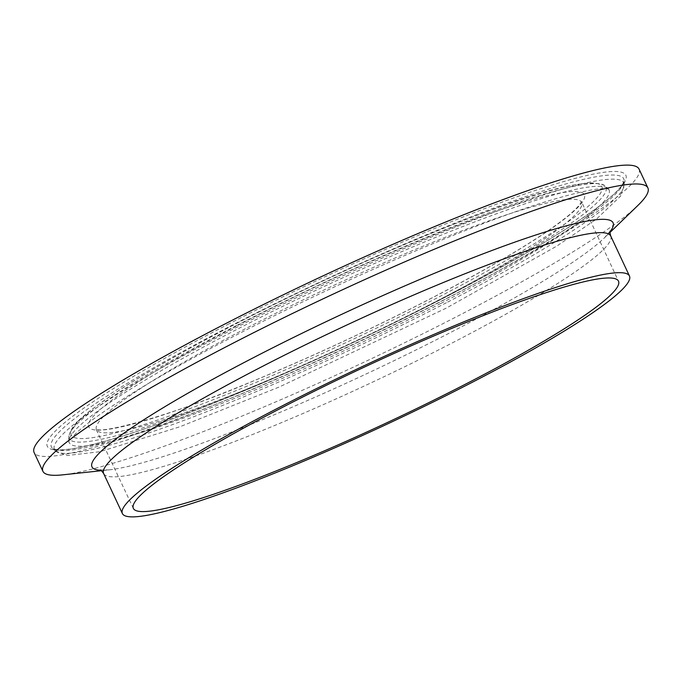 <?xml version="1.0" encoding="UTF-8"?>
<svg xmlns="http://www.w3.org/2000/svg" width="682" height="682" viewBox="0 0 682 682"><rect width="100%" height="100%" fill="white"/><g stroke="black" fill="none" stroke-linecap="round" stroke-linejoin="round"><path stroke-width="0.51" stroke-dasharray="3.41 2.56" d="M637.968 205.367A334.027 37.374 -25.1 0 1 459.31 315.289A334.027 37.374 -25.1 0 1 62.667 474.851M639.068 169.102A334.027 37.374 -25.1 0 1 450.478 296.448A334.027 37.374 -25.1 0 1 34.1 452.49M446.352 302.757A314.402 35.174 -25.1 0 1 55.472 451.007A314.402 35.174 -25.1 0 1 55.319 450.862A314.402 35.174 -25.1 0 1 231.948 329.773A314.402 35.174 -25.1 0 1 624.235 184.362A314.402 35.174 -25.1 0 1 624.252 184.575A314.402 35.174 -25.1 0 1 446.352 302.757M440.768 303.464A298.025 33.341 -25.1 0 1 68.908 441.305A298.025 33.341 -25.1 0 1 68.899 441.101A298.025 33.341 -25.1 0 1 237.532 329.074A298.025 33.341 -25.1 0 1 608.046 188.547A298.025 33.341 -25.1 0 1 608.191 188.684A298.025 33.341 -25.1 0 1 440.768 303.464M243.278 322.552A273.661 30.622 -25.1 0 1 566.537 192.026A273.661 30.622 -25.1 0 1 429.89 299.04A273.661 30.622 -25.1 0 1 106.639 429.566A273.661 30.622 -25.1 0 1 243.278 322.552M247.702 327.522A267.856 29.965 -25.1 0 1 581.593 202.392A267.856 29.965 -25.1 0 1 430.359 304.513A267.856 29.965 -25.1 0 1 96.469 429.643A267.856 29.965 -25.1 0 1 247.702 327.522M610.714 235.989A279.978 31.329 -25.1 0 1 452.643 342.722A279.978 31.329 -25.1 0 1 103.638 473.521M610.049 231.701A287.719 32.19 -25.1 0 1 604.508 237.762A287.719 32.19 -25.1 0 1 450.623 332.449A287.719 32.19 -25.1 0 1 108.975 469.889A287.719 32.19 -25.1 0 1 100.774 470.265M227.66 324.521A319.466 35.745 -25.1 0 1 605.019 172.145A319.466 35.745 -25.1 0 1 445.508 297.071A319.466 35.745 -25.1 0 1 68.149 449.447A319.466 35.745 -25.1 0 1 227.66 324.521M229.8 326.422A316.013 35.353 -25.1 0 1 624.115 180.483A316.013 35.353 -25.1 0 1 445.295 299.27A316.013 35.353 -25.1 0 1 52.42 448.279A316.013 35.353 -25.1 0 1 229.8 326.422M236.483 325.587A296.414 33.162 -25.1 0 1 604.994 185.819A296.414 33.162 -25.1 0 1 438.611 300.114A296.414 33.162 -25.1 0 1 68.763 437.009A296.414 33.162 -25.1 0 1 236.483 325.587M236.697 323.379A292.962 32.779 -25.1 0 1 582.752 183.646A292.962 32.779 -25.1 0 1 436.48 298.213A292.962 32.779 -25.1 0 1 90.416 437.946A292.962 32.779 -25.1 0 1 236.697 323.379M133.365 508.405L95.872 428.884C98.984 434.647 171.012 416.497 258.256 378.919C316.039 354.793 373.182 328.187 429.677 299.108C498.141 263.499 544.875 235.256 569.879 214.37C575.659 209.34 579.265 205.546 580.689 202.989L581.388 201.446L618.489 281.155M100.126 469.958L108.975 469.889L101.413 470.699M610.228 231.01L604.508 237.762L609.972 232.477M55.472 451.007L52.42 448.279L55.677 449.429C67.313 451.296 94.431 445.278 137.031 431.374C216.544 405.261 342.748 350.318 445.372 297.113C536.572 250.234 606.076 206.117 620.773 186.766L622.922 183.688L624.115 180.483L624.252 184.575M608.191 188.684L608.898 189.212L607.287 188.871C599.222 187.652 580.16 191.48 550.101 200.372C476.181 222.528 343.728 279.288 237.464 334.427C152.589 377.981 86.733 419.737 71.994 437.639L68.865 442.183L68.908 441.305M55.319 450.862L66.768 455.559L99.879 451.731L179.869 426.77L279.177 387.026L446.275 308.119L556.563 246.228L596.383 219.152L620.518 196.16L624.235 184.362M68.899 441.101L68.763 437.009C71.397 422.593 87.867 412.201 114.9 393.062C145.547 372.747 186.101 349.534 236.552 323.421C313.362 283.669 404.81 242.502 475.465 215.879C547.987 187.925 591.158 177.908 604.994 185.819L608.046 188.547"/><path stroke-width="1.02" d="M467.255 383.267A267.856 29.965 -25.1 0 1 133.365 508.405A267.856 29.965 -25.1 0 1 284.599 406.284A267.856 29.965 -25.1 0 1 618.489 281.155A267.856 29.965 -25.1 0 1 467.255 383.267M280.464 406.804A279.978 31.329 -25.1 0 1 629.469 276.014A279.978 31.329 -25.1 0 1 471.39 382.747A279.978 31.329 -25.1 0 1 122.385 513.546A279.978 31.329 -25.1 0 1 280.464 406.804M101.413 470.699L62.667 474.851A334.027 37.374 -25.1 0 1 42.932 471.339A334.027 37.374 -25.1 0 1 231.522 343.992A334.027 37.374 -25.1 0 1 647.9 187.951A334.027 37.374 -25.1 0 1 637.968 205.367L609.972 232.477M42.932 471.339L34.1 452.49A334.027 37.374 -25.1 0 1 222.69 325.144A334.027 37.374 -25.1 0 1 639.068 169.102L647.9 187.951M122.385 513.546L103.638 473.521A279.978 31.329 -25.1 0 1 261.718 366.78A279.978 31.329 -25.1 0 1 610.714 235.989C609.904 232.818 609.742 231.155 610.228 231.01M100.774 470.265A287.719 32.19 -25.1 0 1 254.42 357.172A287.719 32.19 -25.1 0 1 515.183 242.016A287.719 32.19 -25.1 0 1 610.049 231.701M629.469 276.014L610.714 235.989M103.638 473.521C101.72 470.87 100.552 469.676 100.126 469.958"/></g></svg>
